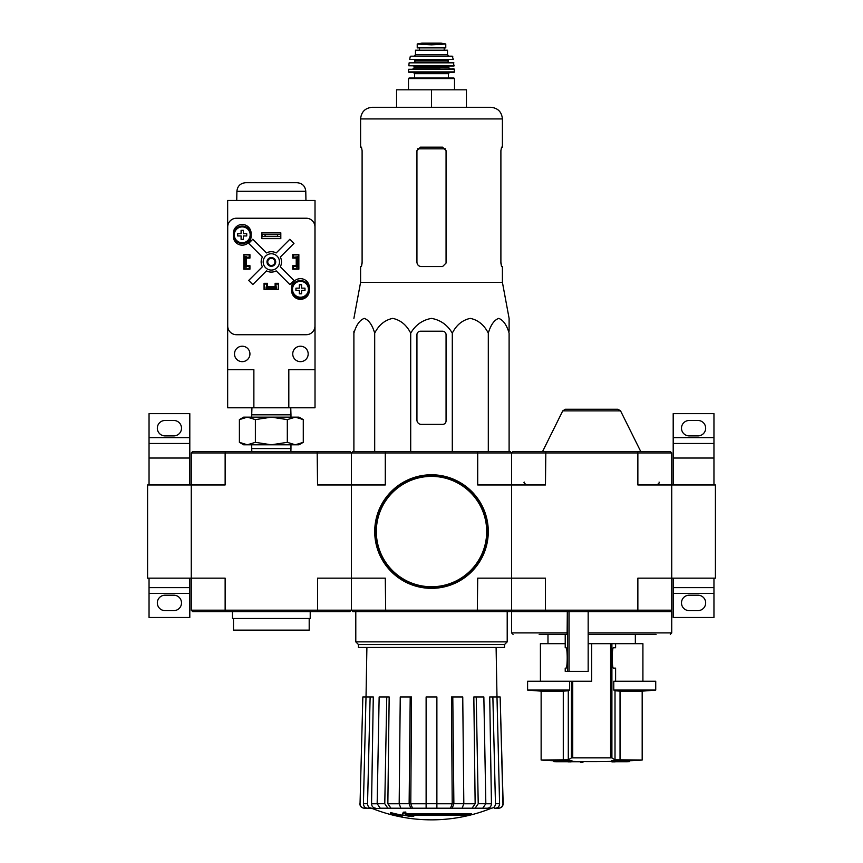 <?xml version="1.0" encoding="UTF-8"?>
<svg xmlns="http://www.w3.org/2000/svg" width="863" height="863" viewBox="0 0 863 863"><rect width="100%" height="100%" fill="white"/><g stroke="black" fill="none" stroke-linecap="round" stroke-linejoin="round"><path stroke-width="1.29" d="M715.416 578.156L715.416 484.974L671.738 484.974L671.738 578.156L715.416 578.156M713.96 484.974L713.96 443.474L673.194 443.474L673.194 458.037L713.96 458.037M673.194 484.974L673.194 458.037M673.194 437.649L713.96 437.649L713.96 413.625L673.194 413.625L673.194 443.474M713.96 437.649L713.96 443.474M689.213 435.901L697.951 435.901A7.713 7.713 0 0 0 705.664 428.188A7.713 7.713 0 0 0 697.951 420.475L689.213 420.475A7.713 7.713 0 0 0 681.49 428.188A7.713 7.713 0 0 0 689.213 435.901M713.96 587.617L673.194 587.617L673.194 617.466L713.96 617.466L713.96 578.156M689.213 610.626L697.951 610.626A7.713 7.713 0 0 0 705.664 602.903A7.713 7.713 0 0 0 697.951 595.19L689.213 595.19A7.713 7.713 0 0 0 681.49 602.903A7.713 7.713 0 0 0 689.213 610.626M673.194 587.617L673.194 578.156M147.584 484.974L147.584 578.156L191.262 578.156L191.262 484.974L147.584 484.974M189.806 484.974L189.806 443.474L149.04 443.474L149.04 458.037L189.806 458.037M149.04 484.974L149.04 458.037M149.04 437.649L189.806 437.649L189.806 413.625L149.04 413.625L149.04 443.474M189.806 437.649L189.806 443.474M165.049 435.901L173.787 435.901A7.713 7.713 0 0 0 181.51 428.188A7.713 7.713 0 0 0 173.787 420.475L165.049 420.475A7.713 7.713 0 0 0 157.336 428.188A7.713 7.713 0 0 0 165.049 435.901M189.806 587.617L149.04 587.617L149.04 617.466L189.806 617.466L189.806 578.156M165.049 610.626L173.787 610.626A7.713 7.713 0 0 0 181.51 602.903A7.713 7.713 0 0 0 173.787 595.19L165.049 595.19A7.713 7.713 0 0 0 157.336 602.903A7.713 7.713 0 0 0 165.049 610.626M149.04 587.617L149.04 578.156M553.809 761.608A815.362 815.362 0 0 0 556.139 761.705L568.997 761.705A814.909 141.51 90 0 1 568.016 761.846A814.758 667.412 -90 0 0 570.713 761.867A814.985 141.521 -90 0 0 572.007 761.662A814.909 802.525 -90 0 1 564.704 761.403A814.284 667.023 90 0 1 562.007 761.382A814.985 802.601 90 0 0 567.768 761.608L553.809 761.608L553.809 760.735L562.007 760.735M562.007 761.382L562.007 760.508A814.284 667.023 90 0 0 564.704 760.53A814.909 802.525 -90 0 0 572.007 760.788L572.007 761.662M582.924 762.439L582.924 761.565A815.362 815.362 0 0 1 580.594 761.533L580.594 762.407A815.362 815.362 0 0 0 582.924 762.439M580.594 761.705L571.727 761.705M564.704 761.403L564.704 760.53M618.771 761.403A814.899 804.866 90 0 1 611.317 761.662L611.317 760.788A814.899 804.866 90 0 0 618.771 760.53L618.771 761.403A814.284 667.023 -90 0 0 621.511 761.371L621.511 760.497A814.284 667.023 -90 0 1 618.771 760.53M611.317 761.662A814.996 127.497 90 0 0 612.46 761.867A814.758 667.412 90 0 0 615.103 761.856L615.103 761.705M615.103 761.856A814.92 127.487 -90 0 1 614.24 761.705L627.185 761.705A815.362 815.362 0 0 0 629.515 761.608L629.515 760.735A815.362 815.362 0 0 0 642.18 760.044L615.017 759.742L620.033 760.044L620.033 691.134L642.18 691.134L642.18 760.044M621.511 761.371A814.974 804.931 -90 0 1 615.621 761.608L629.515 761.608M621.511 760.735L629.515 760.735M615.599 647.746L613.539 647.746L615.599 647.746L615.599 643.679L591.662 643.679L591.662 681.241L527.595 681.241L527.595 690.066L569.537 690.066A727.412 88.652 -90 0 1 568.296 690.788L568.296 759.742L541.133 760.044A815.362 815.362 0 0 0 553.809 760.735M572.741 681.241L572.741 757.757L571.425 757.865L611.899 757.865L610.583 757.757L610.583 643.679M611.899 643.679L611.899 757.865A814.834 99.299 90 0 0 615.017 759.742L615.017 690.788L620.033 691.134L615.017 690.788A727.412 88.652 90 0 1 613.776 690.066L613.776 681.241L655.729 681.241L655.729 690.066L613.776 690.066L613.776 681.241M568.296 759.742A814.834 99.299 -90 0 0 571.425 757.865L571.425 681.241M527.595 690.066A727.994 727.994 0 0 0 541.133 691.134L563.28 691.134L563.28 760.044M569.537 690.066L569.537 681.241M568.296 690.788L563.28 691.134M615.599 681.241L615.599 668.135L613.539 668.135L615.599 668.135M613.539 647.746C611.802 646.538 611.802 669.354 613.539 668.135M539.181 634.359L567.12 634.359L567.315 611.64M567.315 632.903L511.576 632.903L511.576 611.64L588.167 611.64L588.167 671.338L565.222 671.338L565.222 668.135L565.999 668.135C567.606 668.631 567.606 647.261 565.999 647.746L565.222 647.746L565.265 634.359M588.167 634.359L656.074 634.359M542.978 634.359L554.909 634.359M513.032 611.64L511.576 610.184L511.576 452.935L513.032 451.478L545.837 451.478L545.448 484.974L511.576 484.974L511.576 452.935L637.865 452.935L637.865 484.974L671.738 484.974L671.738 452.935L670.281 451.478L545.837 451.478M670.281 611.64L637.477 611.64L637.865 610.184L671.738 610.184L670.281 611.64L671.738 611.64L671.738 632.903L670.281 634.359M637.477 611.64L588.167 611.64M671.738 610.184L671.738 578.156L637.865 578.156L637.865 610.184L545.448 610.184L545.448 578.156L511.576 578.156L511.576 484.974L477.714 484.974L477.714 452.935L511.576 452.935L510.119 451.478L385.685 451.478L385.286 452.935L477.714 452.935L477.315 451.478M637.477 451.478L637.865 452.935L671.738 452.935M225.523 611.64L192.719 611.64L191.262 610.184L225.135 610.184L225.523 611.64L317.163 611.64L317.552 610.184L351.424 610.184L351.424 578.156L385.286 578.156L385.685 611.64L352.881 611.64L351.424 610.184L545.448 610.184L545.837 611.64M620.562 410.874L562.752 410.874L565.362 409.256L617.951 409.256L620.562 410.874L640.724 451.478M591.662 409.256L611.026 409.256M615.599 643.679L642.913 643.679L642.913 681.241M540.411 681.241L540.411 643.679L565.222 643.679M588.167 643.679L591.662 643.679M317.163 451.478L317.552 484.974L351.424 484.974L351.424 452.935L225.135 452.935L225.523 451.478L349.968 451.478L351.424 452.935L351.424 578.156L351.424 484.974L385.286 484.974L385.286 452.935L351.424 452.935L352.881 451.478L385.685 451.478M471.403 814.65L405.168 814.65A157.465 13.722 -90 0 0 405.815 812.924A152.568 116.009 90 0 1 403.28 813.065A157.012 13.689 90 0 1 402.503 814.974A157.616 157.012 90 0 0 411.252 816.517A156.009 118.63 -90 0 0 413.733 816.387A157.174 156.581 -90 0 1 406.678 815.298L468.836 815.298A159.17 159.17 0 0 0 471.403 814.65L471.403 813.777L405.513 813.777M405.815 812.924L405.815 812.051A152.568 116.009 90 0 1 403.28 812.191A157.012 13.689 90 0 1 402.503 814.1L402.503 814.974M403.28 813.065L403.28 812.191M413.733 816.387L413.733 815.513A157.174 156.581 -90 0 1 412.093 815.298M402.093 816.398L402.093 815.168A158.231 158.231 0 0 1 390.443 812.504L390.443 813.733A158.587 158.587 0 0 0 402.093 816.398M402.093 816.042A158.231 158.231 0 0 1 390.443 813.378M490.939 808.415A160.162 160.162 0 0 1 431.5 819.85C410.961 819.818 391.144 815.999 372.061 808.415L479.666 808.2M383.334 808.2L491.522 808.2M491.414 808.2C493.916 807.93 495.265 806.43 495.459 803.723L499.58 803.723L496.991 696.959L500.152 696.959L502.956 803.723C502.751 806.43 501.284 807.93 498.577 808.2L494.24 808.2M460.486 808.2L482.741 808.2L485.837 803.723L483.852 696.959L476.236 696.959L478.221 803.723L485.837 803.723M399.181 803.723L409.127 803.723L410.205 696.959L400.249 696.959L399.181 803.723L400.853 808.2L426.117 808.2L426.117 803.723L436.883 803.723L436.883 808.2L462.147 808.2L463.819 803.723L462.751 696.959L452.795 696.959L453.873 803.723L463.819 803.723M377.163 803.723L384.779 803.723L386.764 696.959L379.148 696.959L377.163 803.723L380.259 808.2L402.514 808.2M372.061 808.415L367.465 808.2L371.586 808.2C369.084 807.93 367.735 806.441 367.541 803.723L370.13 696.959L373.28 696.959L371.554 803.755L377.163 803.755M360.044 803.723L362.848 696.959L360.044 803.723C360.249 806.43 361.716 807.93 364.423 808.2L371.478 808.2M366.894 647.455L366.031 696.959L362.848 696.959M367.465 808.2C364.963 807.93 363.614 806.43 363.42 803.723L367.541 803.723M370.13 696.959L366.009 696.959L363.42 803.723M375.599 808.2C373.118 807.941 371.77 806.452 371.554 803.755M384.779 803.723L387.875 808.2M390.95 808.2L387.854 803.755L399.181 803.755M386.764 696.959L389.17 696.959L387.854 803.755M409.127 803.723L410.81 808.2M412.471 808.2L410.788 803.755L426.117 803.755M410.205 696.959L411.511 696.959L410.788 803.755M436.883 803.723L436.883 696.959L426.117 696.959L426.117 803.723M452.19 808.2L453.873 803.723M452.795 696.959L451.489 696.959L452.212 803.755L450.529 808.2M475.125 808.2L478.221 803.723M476.236 696.959L473.83 696.959L475.146 803.755L472.05 808.2M485.837 803.755L491.446 803.755L489.72 696.959L492.87 696.959L495.459 803.723M491.446 803.755C491.23 806.452 489.882 807.941 487.401 808.2M499.58 803.723C499.386 806.441 498.037 807.93 495.535 808.2M492.87 696.959L496.991 696.959L496.106 647.455M500.152 696.959L503.161 803.723C502.956 806.43 501.5 807.93 498.792 808.2M511.576 610.184L511.576 578.156L477.714 578.156L477.315 611.64L510.119 611.64L511.576 610.184M385.685 611.64L477.315 611.64M358.469 644.553L504.531 644.553L504.531 647.455L358.469 647.455L358.469 644.553L355.793 641.867L507.207 641.867L507.207 611.64M509.105 331.219L509.105 318.382L502.406 282.32L502.406 266.57L501.543 266.57L500.896 263.075L500.896 150.669L501.543 147.174L500.896 150.669M452.298 451.478L452.298 333.129C456.473 324.941 462.471 320.033 470.303 318.382C478.124 320.022 484.121 324.93 488.307 333.129C490.723 324.941 494.186 320.033 498.706 318.382C503.226 320.022 506.689 324.93 509.105 333.129C509.105 314.715 509.105 314.715 509.105 333.129L509.105 451.478M353.895 331.219L353.895 333.129L353.895 331.219M452.298 333.129C447.455 324.93 440.518 320.011 431.489 318.382C422.46 320.022 415.535 324.941 410.702 333.129C406.516 324.93 400.518 320.022 392.697 318.382C384.866 320.033 378.868 324.941 374.693 333.129C372.277 324.93 368.803 320.022 364.294 318.382C359.774 320.033 356.311 324.941 353.895 333.129C353.895 314.715 353.895 314.715 353.895 333.129L353.895 451.478M374.693 333.129L374.693 451.478M410.702 333.129L410.702 451.478M488.307 333.129L488.307 451.478M416.937 334.715L416.937 420.033A4.369 4.369 0 0 0 421.306 424.402L442.568 424.402A3.495 3.495 0 0 0 446.063 420.907L446.063 334.715A3.495 3.495 0 0 0 442.568 331.219L420.432 331.219A3.495 3.495 0 0 0 416.937 334.715M466.441 107.282L466.441 89.817L396.559 89.817L396.559 107.282L372.244 107.282L490.756 107.282C497.832 107.972 501.716 111.856 502.406 118.932L360.594 118.932C361.284 111.856 365.168 107.972 372.244 107.282M431.5 89.817L431.5 107.282M446.063 263.075L442.568 266.57L446.063 263.075L446.063 150.669L442.568 147.174L420.432 147.174L416.937 150.669L416.937 262.201C417.207 264.865 418.663 266.322 421.306 266.57L442.568 266.57M502.406 282.32L360.594 282.32L360.594 266.57L361.457 266.57L362.104 263.075L362.104 150.669L361.457 147.174L360.594 147.174L360.594 118.932M362.104 262.201L361.327 266.57M501.673 266.57L500.896 262.201M502.406 118.932L502.406 147.174L501.543 147.174M375.157 531.565A56.343 56.343 0 0 0 459.677 580.357A56.343 56.343 0 0 0 459.677 482.762A56.343 56.343 0 0 0 375.157 531.565M374.715 531.565A56.785 56.785 0 0 0 459.893 580.734A56.785 56.785 0 0 0 459.893 482.385A56.785 56.785 0 0 0 374.715 531.565M423.96 44.401L439.04 44.401L431.5 44.833L417.228 44.013L417.228 47.875L445.772 47.875L445.772 44.013L445.772 47.875M439.04 44.401L445.772 44.013M415.481 54.725L415.481 50.205L447.519 50.205L447.519 54.725L448.976 56.181L414.024 56.181L415.481 54.725L447.519 54.725M409.073 78.015L453.927 78.015L454.51 78.598L408.49 78.598L409.073 78.015M454.499 71.899L408.501 71.899L409.084 72.481L453.916 72.481L454.499 71.899L454.143 68.997L408.566 69.267L454.434 69.267M450.141 68.997L448.684 67.541L414.316 67.541L412.859 68.997L440.238 68.997M454.197 65.761L408.803 65.761L453.906 66.084L453.571 62.589L409.138 62.837L453.862 62.837M453.302 59.331L409.698 59.331L453.302 59.331L452.19 56.181L410.81 56.181L452.762 56.634M419.418 47.875L419.418 50.205L419.418 47.875M191.262 610.184L191.262 578.156L225.135 578.156L225.135 610.184L317.552 610.184L317.552 578.156L351.424 578.156L351.424 610.184L349.968 611.64L317.163 611.64M191.262 452.935L191.262 484.974L225.135 484.974L225.135 452.935L191.262 452.935L192.719 451.478L225.523 451.478M295.297 444.801L243.679 444.801L239.396 442.331L247.379 444.801L255.372 442.331L271.338 444.801L287.314 442.331L295.297 444.801L303.28 442.331L295.297 444.801L299.008 444.801L303.28 442.331L303.28 419.612L295.297 417.142L287.314 419.612L271.338 417.142L255.372 419.612L247.379 417.142L239.396 419.612L247.379 417.142L299.008 417.142L303.28 419.612M251.802 451.478L251.716 448.566L290.971 448.566L290.971 444.801M287.314 442.331L287.314 419.612M255.372 442.331L255.372 419.612M239.396 442.331L239.396 419.612L243.679 417.142L247.379 417.142M251.931 407.8L251.716 414.823L290.971 414.823L290.755 407.8M288.814 407.8L315.017 407.8L315.017 200.464L227.659 200.464L227.659 369.655L253.873 369.655L253.873 407.8L288.814 407.8L288.814 369.655L315.017 369.655M227.659 369.655L227.659 407.8L253.873 407.8M292.74 254.919L293.474 254.919L293.474 257.25L298.717 256.667L298.717 268.9L293.474 268.9L293.474 266.57L298.717 266.57M293.474 254.919L298.717 254.919L298.717 256.667M243.97 256.667L243.97 266.57L245.135 266.57L245.135 257.25L246.3 256.667L243.97 256.667L243.97 254.919L249.213 254.919L249.213 257.25L246.3 257.25L246.3 266.57L249.213 266.57L249.213 268.9L249.936 268.9M243.97 266.57L243.97 268.9L249.213 268.9M266.095 289.288L266.095 286.958L266.678 286.958L266.678 289.288L264.348 289.288L264.348 284.046L266.678 284.046L266.678 286.958L275.998 286.958L275.998 284.046L278.328 284.046L278.328 283.312M278.328 284.046L278.328 289.288L275.998 289.288L275.998 286.958L276.581 286.958L276.581 289.288M267.552 283.312L264.056 283.312L264.056 289.429L278.62 289.429L278.62 283.312L275.124 283.312L275.124 286.807L267.552 286.807L267.552 283.312M249.936 269.191L249.936 265.696L246.44 265.696L246.44 258.123L249.936 258.123L249.936 254.628L243.819 254.628L243.819 269.191L249.936 269.191M296.236 265.696L292.74 265.696L292.74 269.191L298.857 269.191L298.857 254.628L292.74 254.628L292.74 258.123L296.236 258.123L296.236 265.696M291.575 287.541L291.575 290.453A8.878 8.878 0 0 0 300.464 299.332A8.878 8.878 0 0 0 309.342 290.453L309.342 287.541A8.878 8.878 0 0 0 300.464 278.652A8.878 8.878 0 0 0 291.575 287.541M233.334 233.377L233.334 236.289A8.878 8.878 0 0 0 242.223 245.168A8.878 8.878 0 0 0 251.101 236.289L251.101 233.377A8.878 8.878 0 0 0 242.223 224.488A8.878 8.878 0 0 0 233.334 233.377M261.877 232.794L261.877 238.62L280.809 238.62L280.809 232.794L261.877 232.794M236.451 218.231A8.738 8.738 0 0 0 227.713 226.969L227.713 325.977A8.738 8.738 0 0 0 236.451 334.715L306.225 334.715A8.738 8.738 0 0 0 314.963 325.977L314.963 226.969A8.738 8.738 0 0 0 306.225 218.231L236.451 218.231M280.518 236.581L262.169 236.581L280.518 236.581L280.518 234.251L277.606 234.758L277.606 236.063M277.606 234.758L265.081 234.758L265.081 236.063M265.081 234.758L262.169 234.251L280.518 234.251M262.169 236.581L262.169 234.251M262.374 266.764L248.695 280.443L252.805 284.563L266.494 270.874A10.194 10.194 0 0 0 276.192 270.874L289.871 284.563L293.992 280.443L280.302 266.764A10.194 10.194 0 0 0 280.302 257.066L293.992 243.377L289.871 239.267L276.192 252.945A10.194 10.194 0 0 0 266.494 252.945L252.805 239.267L248.695 243.377L262.374 257.066A10.194 10.194 0 0 0 262.374 266.764M308.177 353.927A7.713 7.713 0 0 0 296.602 347.25A7.713 7.713 0 0 0 296.602 360.615A7.713 7.713 0 0 0 308.177 353.927M249.936 353.927A7.713 7.713 0 0 0 238.361 347.25A7.713 7.713 0 0 0 238.361 360.615A7.713 7.713 0 0 0 249.936 353.927M279.493 261.91A8.155 8.155 0 0 0 267.26 254.855A8.155 8.155 0 0 0 267.26 268.976A8.155 8.155 0 0 0 279.493 261.91M275.707 261.91A4.369 4.369 0 0 0 269.159 258.134A4.369 4.369 0 0 0 269.159 265.696A4.369 4.369 0 0 0 275.707 261.91M274.919 261.91A3.581 3.581 0 0 0 269.547 258.814A3.581 3.581 0 0 0 269.547 265.017A3.581 3.581 0 0 0 274.919 261.91M305.782 191.284L236.894 191.284C237.487 186.063 240.399 183.204 245.631 182.708L297.045 182.708C302.287 183.204 305.189 186.063 305.782 191.284L305.944 200.464M250.96 234.833A8.738 8.738 0 0 0 237.854 227.26A8.738 8.738 0 0 0 237.854 242.395A8.738 8.738 0 0 0 250.96 234.833A8.738 8.738 0 0 0 237.854 227.26A8.738 8.738 0 0 0 237.854 242.395A8.738 8.738 0 0 0 250.96 234.833M243.344 239.342L241.09 239.342L241.09 235.955L237.703 235.955L237.703 233.7L241.09 233.7L241.09 230.313L243.344 230.313L243.344 233.7L246.732 233.7L246.732 235.955L243.344 235.955L243.344 239.342M309.191 289.288A8.738 8.738 0 0 0 296.095 281.716A8.738 8.738 0 0 0 296.095 296.85A8.738 8.738 0 0 0 309.191 289.288A8.738 8.738 0 0 0 296.095 281.716A8.738 8.738 0 0 0 296.095 296.85A8.738 8.738 0 0 0 309.191 289.288M301.586 293.798L299.332 293.798L299.332 290.41L295.944 290.41L295.944 288.156L299.332 288.156L299.332 284.768L301.586 284.768L301.586 288.156L304.973 288.156L304.973 290.41L301.586 290.41L301.586 293.798M292.74 268.9L293.474 268.9M298.717 267.152L296.387 267.152L296.387 257.25L297.552 257.25L297.552 266.57M298.717 257.25L297.552 257.25M245.135 257.25L243.97 257.25M245.135 266.57L246.3 267.152L243.97 267.152M249.213 254.919L249.936 254.919M266.678 289.288L275.998 289.288M266.678 288.123L275.998 288.123M264.348 284.046L264.348 283.312M309.191 618.491L309.191 630.13L233.485 630.13L233.485 618.491M310.216 611.64L310.216 618.491L232.46 618.491L232.46 611.64M673.194 593.442L713.96 593.442M149.04 593.442L189.806 593.442M569.073 671.338L569.073 611.64M588.167 632.903L671.738 632.903M567.627 671.338L567.627 611.64M463.819 803.755L475.146 803.755M436.883 803.755L452.212 803.755M417.476 148.814L445.524 148.814M376.322 531.565A55.178 55.178 0 0 0 459.094 579.353A55.178 55.178 0 0 0 459.094 483.776A55.178 55.178 0 0 0 376.322 531.565M414.607 78.015L414.607 73.646L448.393 73.646L449.558 72.481M414.316 67.541L414.316 66.667L448.684 66.667L449.267 66.084M414.316 62.589L414.898 62.007L448.102 62.007L448.684 62.589M414.898 62.007L414.898 60.259L448.102 60.259L448.684 59.676M419.494 47.875L419.494 50.205M417.228 43.97L421.813 43.161L441.187 43.161L445.772 43.97M250.162 234.833A7.94 7.94 0 0 0 241.575 226.915A7.94 7.94 0 0 0 234.38 236.117A7.94 7.94 0 0 0 244.143 242.535A7.94 7.94 0 0 0 250.162 234.833M308.404 289.288A7.94 7.94 0 0 0 299.817 281.37A7.94 7.94 0 0 0 292.622 290.572A7.94 7.94 0 0 0 302.384 296.991A7.94 7.94 0 0 0 308.404 289.288M572.007 761.371A815.362 815.362 0 0 0 580.594 761.533M582.924 761.565A815.362 815.362 0 0 0 611.317 761.371M541.133 691.134L541.133 760.044M635.341 643.679L635.341 634.359M547.983 643.679L547.983 634.359M511.576 632.903L513.032 634.359M659.073 482.061C659.569 483.043 658.598 484.014 656.16 484.974M524.251 482.061C523.474 482.708 524.445 483.679 527.164 484.974M562.752 410.874L542.59 451.478M565.222 647.746L565.222 634.359M565.222 671.338L565.222 668.135M642.18 691.134A727.994 727.994 0 0 0 655.729 690.066M355.793 641.867L355.793 611.64M504.531 644.553L507.207 641.867M359.839 803.723C360.044 806.43 361.5 807.93 364.208 808.2M360.594 282.32L353.895 318.382M454.51 89.817L454.51 78.598M408.49 89.817L408.49 78.598M448.393 78.015L448.393 73.646M414.607 73.646L413.442 72.481M408.501 71.899L408.566 69.267M448.684 67.541L448.684 66.667M414.316 66.667L413.733 66.084M408.803 65.761L409.138 62.837M448.102 62.007L448.102 60.259M414.898 60.259L414.316 59.676M409.698 59.331L410.238 56.634M444.197 47.875L444.197 50.205M441.187 43.161L421.888 43.15M290.874 451.478L290.971 448.566M251.716 448.566L251.716 444.801M290.971 417.142L290.971 414.823M251.716 417.142L251.716 414.823M236.894 191.284L236.742 200.464"/></g></svg>
